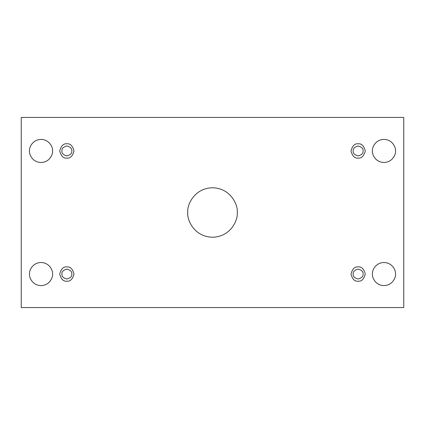<?xml version="1.0" encoding="UTF-8"?>
<svg xmlns="http://www.w3.org/2000/svg" width="425" height="425" viewBox="0 0 425 425"><rect width="100%" height="100%" fill="white"/><g stroke="black" fill="none" stroke-linecap="round" stroke-linejoin="round"><path stroke-width="0.64" d="M187.77 212.5C186.777 219.736 194.193 236.895 212.5 237.23C230.807 236.895 238.223 219.736 237.23 212.5C238.223 219.736 230.807 236.895 212.5 237.23C194.193 236.895 186.777 219.736 187.77 212.5C186.777 205.264 194.193 188.105 212.5 187.77C230.807 188.105 238.223 205.264 237.23 212.5C238.223 205.264 230.807 188.105 212.5 187.77C194.193 188.105 186.777 205.264 187.77 212.5M372.422 274.051C371.96 277.429 375.424 285.435 383.966 285.595C392.509 285.435 395.973 277.429 395.505 274.051C395.973 277.429 392.509 285.435 383.966 285.595C375.424 285.435 371.96 277.429 372.422 274.051C371.96 270.677 375.424 262.666 383.966 262.512C392.509 262.666 395.973 270.677 395.505 274.051C395.973 270.677 392.509 262.666 383.966 262.512C375.424 262.666 371.96 270.677 372.422 274.051M29.495 274.051C29.027 277.429 32.491 285.435 41.034 285.595C49.576 285.435 53.04 277.429 52.578 274.051C53.04 277.429 49.576 285.435 41.034 285.595C32.491 285.435 29.027 277.429 29.495 274.051C29.027 270.677 32.491 262.666 41.034 262.512C49.576 262.666 53.04 270.677 52.578 274.051C53.04 270.677 49.576 262.666 41.034 262.512C32.491 262.666 29.027 270.677 29.495 274.051M372.422 150.949C371.96 154.323 375.424 162.334 383.966 162.488C392.509 162.334 395.973 154.323 395.505 150.949C395.973 154.323 392.509 162.334 383.966 162.488C375.424 162.334 371.96 154.323 372.422 150.949C371.96 147.571 375.424 139.565 383.966 139.405C392.509 139.565 395.973 147.571 395.505 150.949C395.973 147.571 392.509 139.565 383.966 139.405C375.424 139.565 371.96 147.571 372.422 150.949M29.495 150.949C29.027 154.323 32.491 162.334 41.034 162.488C49.576 162.334 53.04 154.323 52.578 150.949C53.04 154.323 49.576 162.334 41.034 162.488C32.491 162.334 29.027 154.323 29.495 150.949C29.027 147.571 32.491 139.565 41.034 139.405C49.576 139.565 53.04 147.571 52.578 150.949C53.04 147.571 49.576 139.565 41.034 139.405C32.491 139.565 29.027 147.571 29.495 150.949M66.863 158.095C70.242 158.498 72.622 156.118 74.008 150.949C72.622 145.78 70.242 143.4 66.863 143.804C70.242 143.4 72.622 145.78 74.008 150.949C72.622 156.118 70.242 158.498 66.863 158.095C63.484 158.498 61.104 156.118 59.718 150.949C61.104 145.78 63.484 143.4 66.863 143.804C63.484 143.4 61.104 145.78 59.718 150.949C61.104 156.118 63.484 158.498 66.863 158.095M61.917 150.949C61.636 153.287 63.288 154.934 66.863 155.895C70.444 154.934 72.091 153.287 71.809 150.949C72.091 148.612 70.444 146.96 66.863 146.003C63.288 146.96 61.636 148.612 61.917 150.949C61.636 148.612 63.288 146.96 66.863 146.003C70.444 146.96 72.091 148.612 71.809 150.949C72.091 153.287 70.444 154.934 66.863 155.895C63.288 154.934 61.636 153.287 61.917 150.949M358.137 158.095C361.516 158.498 363.896 156.118 365.282 150.949C363.896 145.78 361.516 143.4 358.137 143.804C361.516 143.4 363.896 145.78 365.282 150.949C363.896 156.118 361.516 158.498 358.137 158.095C354.758 158.498 352.378 156.118 350.992 150.949C352.378 145.78 354.758 143.4 358.137 143.804C354.758 143.4 352.378 145.78 350.992 150.949C352.378 156.118 354.758 158.498 358.137 158.095M353.191 150.949C352.909 153.287 354.556 154.934 358.137 155.895C361.712 154.934 363.364 153.287 363.083 150.949C363.364 148.612 361.712 146.96 358.137 146.003C354.556 146.96 352.909 148.612 353.191 150.949C352.909 148.612 354.556 146.96 358.137 146.003C361.712 146.96 363.364 148.612 363.083 150.949C363.364 153.287 361.712 154.934 358.137 155.895C354.556 154.934 352.909 153.287 353.191 150.949M358.137 281.196C361.516 281.6 363.896 279.22 365.282 274.051C363.896 268.882 361.516 266.502 358.137 266.905C361.516 266.502 363.896 268.882 365.282 274.051C363.896 279.22 361.516 281.6 358.137 281.196C354.758 281.6 352.378 279.22 350.992 274.051C352.378 268.882 354.758 266.502 358.137 266.905C354.758 266.502 352.378 268.882 350.992 274.051C352.378 279.22 354.758 281.6 358.137 281.196M353.191 274.051C352.909 276.388 354.556 278.04 358.137 278.997C361.712 278.04 363.364 276.388 363.083 274.051C363.364 271.713 361.712 270.066 358.137 269.105C354.556 270.066 352.909 271.713 353.191 274.051C352.909 271.713 354.556 270.066 358.137 269.105C361.712 270.066 363.364 271.713 363.083 274.051C363.364 276.388 361.712 278.04 358.137 278.997C354.556 278.04 352.909 276.388 353.191 274.051M66.863 281.196C70.242 281.6 72.622 279.22 74.008 274.051C72.622 268.882 70.242 266.502 66.863 266.905C70.242 266.502 72.622 268.882 74.008 274.051C72.622 279.22 70.242 281.6 66.863 281.196C63.484 281.6 61.104 279.22 59.718 274.051C61.104 268.882 63.484 266.502 66.863 266.905C63.484 266.502 61.104 268.882 59.718 274.051C61.104 279.22 63.484 281.6 66.863 281.196M61.917 274.051C61.636 276.388 63.288 278.04 66.863 278.997C70.444 278.04 72.091 276.388 71.809 274.051C72.091 271.713 70.444 270.066 66.863 269.105C63.288 270.066 61.636 271.713 61.917 274.051C61.636 271.713 63.288 270.066 66.863 269.105C70.444 270.066 72.091 271.713 71.809 274.051C72.091 276.388 70.444 278.04 66.863 278.997C63.288 278.04 61.636 276.388 61.917 274.051M403.75 117.422L21.25 117.422L21.25 307.578L403.75 307.578L403.75 117.422L403.75 307.578L21.25 307.578L21.25 117.422L403.75 117.422"/></g></svg>
